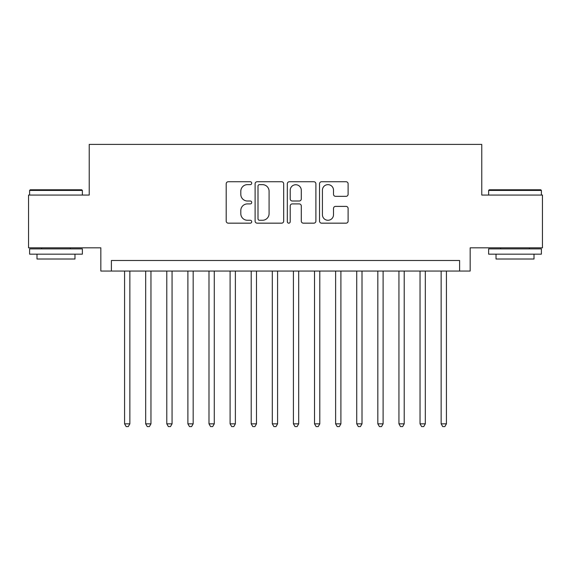 <?xml version="1.0" encoding="UTF-8"?>
<svg xmlns="http://www.w3.org/2000/svg" width="571" height="571" viewBox="0 0 571 571"><rect width="100%" height="100%" fill="white"/><g stroke="black" fill="none" stroke-linecap="round" stroke-linejoin="round"><path stroke-width="0.86" d="M251.732 183.184A1.449 1.449 0 0 0 250.284 181.735L228.272 181.735A2.07 2.07 0 0 0 226.202 183.812L226.202 221.098A2.07 2.07 0 0 0 228.272 223.168L250.284 223.168A1.449 1.449 0 0 0 251.732 221.719A1.449 1.449 0 0 0 250.284 220.27L247.436 220.27A6.631 6.631 0 0 1 240.805 213.64L240.805 210.535A6.631 6.631 0 0 1 247.436 203.904L250.284 203.904A1.449 1.449 0 0 0 251.732 202.455A1.449 1.449 0 0 0 250.284 201.006L247.436 201.006A6.631 6.631 0 0 1 240.805 194.376L240.805 191.264A6.631 6.631 0 0 1 247.436 184.64L250.284 184.64A1.449 1.449 0 0 0 251.732 183.184M346.04 196.338A2.07 2.07 0 0 0 348.11 194.268L348.11 183.812A2.07 2.07 0 0 0 346.04 181.735L321.594 181.735A2.07 2.07 0 0 0 319.524 183.812L319.524 221.098A2.07 2.07 0 0 0 321.594 223.168L346.04 223.168A2.07 2.07 0 0 0 348.11 221.098L348.11 208.458A2.07 2.07 0 0 0 346.04 206.388L335.577 206.388A2.07 2.07 0 0 0 333.507 208.458L333.507 214.725A5.539 5.539 0 0 1 327.968 220.27A5.539 5.539 0 0 1 322.422 214.725L322.422 190.179A5.539 5.539 0 0 1 327.968 184.64A5.539 5.539 0 0 1 333.507 190.179L333.507 194.268A2.07 2.07 0 0 0 335.577 196.338L346.04 196.338M459.612 271.047L470.169 271.047L470.169 247.828L542.45 247.828L542.45 195.068L481.774 195.068L481.774 144.413L89.226 144.413L89.226 195.068L28.55 195.068L28.55 247.828L100.831 247.828L100.831 271.047L459.612 271.047L459.612 260.49L111.388 260.49L111.388 271.047M283.687 183.812A2.07 2.07 0 0 0 281.617 181.735L257.171 181.735A2.07 2.07 0 0 0 255.101 183.812L255.101 221.098A2.07 2.07 0 0 0 257.171 223.168L281.617 223.168A2.07 2.07 0 0 0 283.687 221.098L283.687 183.812M289.383 181.735L313.829 181.735A2.07 2.07 0 0 1 315.899 183.812L315.899 221.098A2.07 2.07 0 0 1 313.829 223.168L303.365 223.168A2.07 2.07 0 0 1 301.295 221.098L301.295 205.974A2.07 2.07 0 0 0 299.225 203.904L292.288 203.904A2.07 2.07 0 0 0 290.211 205.974L290.211 221.719A1.449 1.449 0 0 1 288.762 223.168A1.449 1.449 0 0 1 287.313 221.719L287.313 183.812A2.07 2.07 0 0 1 289.383 181.735M259.448 184.64A1.449 1.449 0 0 0 257.999 186.089L257.999 218.821A1.449 1.449 0 0 0 259.448 220.27L262.453 220.27A6.631 6.631 0 0 0 269.084 213.64L269.084 191.264A6.631 6.631 0 0 0 262.453 184.64L259.448 184.64M301.295 190.286A5.539 5.539 0 0 0 295.757 184.74A5.539 5.539 0 0 0 290.211 190.286L290.211 198.929A2.07 2.07 0 0 0 292.288 201.006L299.225 201.006A2.07 2.07 0 0 0 301.295 198.929L301.295 190.286M124.578 271.047L124.578 423.839L129.853 423.839L129.853 271.047M129.853 423.839L128.268 426.587L126.162 426.587L124.578 423.839M30.242 189.793L81.732 189.793L82.367 190.421L29.606 190.421L30.242 189.793M55.987 254.159L29.606 254.159L29.606 248.885L82.367 248.885L82.367 254.159L55.987 254.159M74.979 254.159L74.979 259.013L36.994 259.013L36.994 254.159M489.268 189.793L540.758 189.793L541.394 190.421L488.633 190.421L489.268 189.793M515.013 254.159L488.633 254.159L488.633 248.885L541.394 248.885L541.394 254.159L515.013 254.159M534.006 254.159L534.006 259.013L496.021 259.013L496.021 254.159M145.684 271.047L145.684 423.839L150.958 423.839L150.958 271.047M150.958 423.839L149.374 426.587L147.261 426.587L145.684 423.839M166.789 271.047L166.789 423.839L172.064 423.839L172.064 271.047M172.064 423.839L170.479 426.587L168.366 426.587L166.789 423.839M187.888 271.047L187.888 423.839L193.169 423.839L193.169 271.047M193.169 423.839L191.585 426.587L189.472 426.587L187.888 423.839M208.993 271.047L208.993 423.839L214.275 423.839L214.275 271.047M214.275 423.839L212.69 426.587L210.578 426.587L208.993 423.839M230.099 271.047L230.099 423.839L235.373 423.839L235.373 271.047M235.373 423.839L233.796 426.587L231.683 426.587L230.099 423.839M251.204 271.047L251.204 423.839L256.479 423.839L256.479 271.047M256.479 423.839L254.902 426.587L252.789 426.587L251.204 423.839M272.31 271.047L272.31 423.839L277.585 423.839L277.585 271.047M277.585 423.839L276 426.587L273.894 426.587L272.31 423.839M293.415 271.047L293.415 423.839L298.69 423.839L298.69 271.047M298.69 423.839L297.106 426.587L295 426.587L293.415 423.839M314.521 271.047L314.521 423.839L319.796 423.839L319.796 271.047M319.796 423.839L318.211 426.587L316.098 426.587L314.521 423.839M335.627 271.047L335.627 423.839L340.901 423.839L340.901 271.047M340.901 423.839L339.317 426.587L337.204 426.587L335.627 423.839M356.725 271.047L356.725 423.839L362.007 423.839L362.007 271.047M362.007 423.839L360.422 426.587L358.31 426.587L356.725 423.839M377.831 271.047L377.831 423.839L383.112 423.839L383.112 271.047M383.112 423.839L381.528 426.587L379.415 426.587L377.831 423.839M398.936 271.047L398.936 423.839L404.211 423.839L404.211 271.047M404.211 423.839L402.634 426.587L400.521 426.587L398.936 423.839M420.042 271.047L420.042 423.839L425.316 423.839L425.316 271.047M425.316 423.839L423.739 426.587L421.626 426.587L420.042 423.839M441.147 271.047L441.147 423.839L446.422 423.839L446.422 271.047M446.422 423.839L444.838 426.587L442.732 426.587L441.147 423.839M29.606 195.068L29.606 190.421M41.633 248.885L41.633 247.828M70.34 248.885L70.34 247.828M82.367 195.068L82.367 190.421M488.633 195.068L488.633 190.421M500.66 248.885L500.66 247.828M529.367 248.885L529.367 247.828M541.394 195.068L541.394 190.421"/></g></svg>
